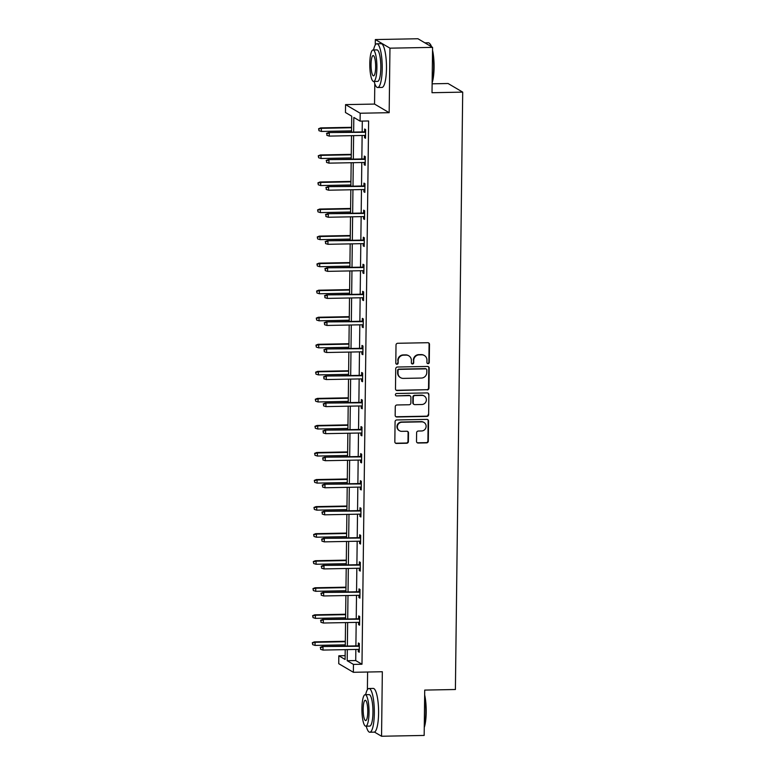 <?xml version="1.0" encoding="UTF-8"?>
<svg xmlns="http://www.w3.org/2000/svg" width="775" height="775" viewBox="0 0 775 775"><rect width="100%" height="100%" fill="white"/><g stroke="black" fill="none" stroke-linecap="round" stroke-linejoin="round"><path stroke-width="1.16" d="M428.071 363.669A1.201 1.162 120.5 0 0 429.263 362.458L429.486 344.371A1.715 1.657 120.5 0 0 427.829 342.705L397.711 343.277A1.715 1.657 120.5 0 0 396.015 345.011L395.802 363.097A1.201 1.162 120.5 0 0 396.955 364.269A1.201 1.162 120.5 0 0 398.137 363.049L398.166 360.714A5.493 5.309 120.5 0 1 403.591 355.163L406.1 355.115A5.493 5.309 120.5 0 1 411.389 360.462L411.36 362.797A1.201 1.162 120.5 0 0 412.513 363.969A1.201 1.162 120.5 0 0 413.705 362.758L413.724 360.414A5.493 5.309 120.5 0 1 419.149 354.863L421.658 354.814A5.493 5.309 120.5 0 1 426.948 360.162L426.918 362.506A1.201 1.162 120.5 0 0 428.071 363.669M427.296 363.378A1.201 1.162 120.5 0 0 428.866 362.225L429.088 344.139A1.715 1.657 120.5 0 0 428.478 342.821M396.17 363.969A1.201 1.162 120.5 0 0 397.749 362.816L398.166 360.714M411.728 363.678A1.201 1.162 120.5 0 0 413.308 362.526L413.724 360.414M375.332 39.564L417.948 38.75L432.576 47.372L389.961 48.176L375.332 39.564L375.265 44.998M374.461 732.075L381.552 736.25L382.337 671.741L353.361 672.293L338.733 663.681L338.83 655.786L345.098 659.477L345.214 649.644M432.576 47.372L432.014 92.719L462.704 92.128L455.4 689.508L424.719 690.089L424.167 735.436L381.552 736.25M416.504 441.363A1.715 1.657 120.5 0 0 418.151 443.029L426.608 442.874A1.715 1.657 120.5 0 0 428.304 441.14L428.546 421.048A1.715 1.657 120.5 0 0 426.889 419.382L396.771 419.953A1.715 1.657 120.5 0 0 395.085 421.687L394.833 441.769A1.715 1.657 120.5 0 0 396.49 443.445L406.691 443.252A1.715 1.657 120.5 0 0 408.386 441.517L408.493 432.925A1.715 1.657 120.5 0 0 406.846 431.249L401.779 431.346A4.592 4.437 120.5 0 1 397.536 425.669A4.592 4.437 120.5 0 1 401.896 422.239L421.716 421.862A4.592 4.437 120.5 0 1 425.959 427.538A4.592 4.437 120.5 0 1 421.61 430.968L418.306 431.036A1.715 1.657 120.5 0 0 416.611 432.77L416.504 441.363M374.79 83.652L374.548 104.073L389.166 112.685L389.961 48.176M389.166 112.685L360.191 113.237L360.094 121.133L353.826 117.442L353.652 132.079M355.851 649.44L355.715 660.552L361.983 664.243L368.619 120.968L360.094 121.133M361.983 664.243L353.458 664.408L353.361 672.293M427.248 389.932A1.715 1.657 120.5 0 0 428.943 388.198L429.195 368.115A1.715 1.657 120.5 0 0 427.538 366.449L397.42 367.021A1.715 1.657 120.5 0 0 395.725 368.755L395.483 388.837A1.715 1.657 120.5 0 0 397.139 390.513L426.86 389.699A1.715 1.657 120.5 0 0 428.546 387.965L428.798 367.883A1.715 1.657 120.5 0 0 428.188 366.565M428.866 394.582L428.623 414.673A1.715 1.657 120.5 0 1 426.928 416.407L396.81 416.979A1.715 1.657 120.5 0 1 395.163 415.303L395.269 406.71A1.715 1.657 120.5 0 1 396.955 404.976L409.171 404.744A1.715 1.657 120.5 0 0 410.866 403.01L410.934 397.313A1.715 1.657 120.5 0 0 409.287 395.637L396.567 395.88A1.201 1.162 120.5 0 1 395.453 394.397A1.201 1.162 120.5 0 1 396.597 393.497L427.219 392.915A1.715 1.657 120.5 0 1 428.866 394.582L428.623 414.673M462.704 92.128L448.076 83.506L432.13 83.816M351.54 132.118L351.734 116.202L345.466 112.511L345.563 104.615L360.191 113.237M374.548 104.073L345.563 104.615M367.602 672.022L367.389 689.721M345.146 655.669L338.83 655.786M345.262 646.088L345.553 622.596M345.592 619.041L345.882 595.539M345.921 591.993L346.212 568.492M346.251 564.936L346.541 541.444M346.58 537.889L346.871 514.387M346.919 510.832L347.2 487.339M347.248 483.784L347.529 460.292M347.578 456.737L347.859 433.235M347.907 429.679L348.188 406.187M348.237 402.632L348.527 379.13M348.566 375.584L348.857 352.082M348.895 348.527L349.186 325.035M349.225 321.48L349.515 297.978M349.554 294.423L349.845 270.93M349.893 267.375L350.174 243.883M350.222 240.328L350.503 216.826M350.552 213.27L350.833 189.778M350.881 186.223L351.172 162.731M351.211 159.175L351.501 135.673M347.326 649.605L347.19 660.717L353.458 664.408M353.613 135.635L353.323 159.127M353.274 162.682L352.993 186.184M352.945 189.739L352.664 213.232M352.615 216.787L352.334 240.289M352.286 243.834L351.995 267.336M351.957 270.892L351.666 294.384M351.627 297.939L351.337 321.441M351.298 324.996L351.007 348.488M350.968 352.044L350.678 375.536M350.629 379.091L350.348 402.593M350.3 406.148L350.019 429.641M349.971 433.196L349.69 456.698M349.641 460.243L349.351 483.745M349.312 487.301L349.021 510.793M348.983 514.348L348.692 537.85M348.653 541.405L348.363 564.898M348.324 568.453L348.033 591.945M347.994 595.5L347.704 619.002M347.655 622.558L347.374 646.05M355.715 660.552L347.19 660.717M362.303 121.084L362.177 131.915M362.128 135.47L361.847 158.972M361.799 162.527L361.518 186.019M361.47 189.575L361.179 213.067M361.14 216.622L360.85 240.124M360.811 243.679L360.52 267.172M360.482 270.727L360.191 294.229M360.152 297.774L359.862 321.276M359.813 324.832L359.532 348.324M359.484 351.879L359.203 375.381M359.154 378.936L358.873 402.428M358.825 405.984L358.534 429.476M358.496 433.031L358.205 456.533M358.166 460.088L357.876 483.581M357.837 487.136L357.546 510.638M357.507 514.183L357.217 537.685M357.178 541.241L356.887 564.733M356.839 568.288L356.558 591.79M356.51 595.345L356.229 618.837M356.18 622.393L355.899 645.885M358.321 645.846L358.36 642.988L359.348 643.57L359.242 652.24L358.253 651.659L358.282 649.402M358.651 618.789L358.689 615.931L359.677 616.512L359.571 625.183L358.583 624.602L358.612 622.344M358.99 591.742L359.019 588.884L360.007 589.465L359.9 598.135L358.912 597.554L358.941 595.297M359.319 564.694L359.348 561.827L360.336 562.417L360.23 571.088L359.242 570.497L359.271 568.24M359.648 537.637L359.677 534.779L360.666 535.36L360.559 544.031L359.571 543.449L359.6 541.192M359.978 510.589L360.007 507.732L360.995 508.313L360.898 516.983L359.91 516.402L359.929 514.145M360.307 483.532L360.346 480.674L361.334 481.256L361.228 489.926L360.239 489.345L360.268 487.088M360.637 456.485L360.675 453.627L361.663 454.208L361.557 462.878L360.569 462.297L360.598 460.04M360.966 429.437L361.005 426.579L361.993 427.161L361.886 435.831L360.898 435.25L360.927 432.993M361.295 402.38L361.334 399.522L362.322 400.103L362.216 408.774L361.228 408.192L361.257 405.935M361.625 375.332L361.663 372.475L362.652 373.056L362.545 381.726L361.557 381.145L361.586 378.888M361.964 348.285L361.993 345.418L362.981 346.008L362.874 354.679L361.886 354.088L361.915 351.831M362.293 321.228L362.322 318.37L363.31 318.951L363.204 327.622L362.216 327.04L362.245 324.783M362.623 294.18L362.652 291.323L363.64 291.904L363.533 300.574L362.545 299.993L362.574 297.736M362.952 267.123L362.991 264.265L363.979 264.847L363.872 273.517L362.884 272.936L362.903 270.678M363.281 240.076L363.32 237.218L364.308 237.799L364.202 246.469L363.213 245.888L363.243 243.631M363.611 213.028L363.649 210.17L364.637 210.752L364.531 219.422L363.543 218.841L363.572 216.583M363.94 185.971L363.979 183.113L364.967 183.694L364.86 192.365L363.872 191.783L363.901 189.526M364.269 158.923L364.308 156.066L365.296 156.647L365.19 165.317L364.202 164.736L364.231 162.479M364.608 131.876L364.637 129.008L365.626 129.599L365.519 138.27L364.531 137.679L364.56 135.422M364.531 137.679L365.529 137.669M364.202 164.736L365.199 164.717M363.872 191.783L364.87 191.764M363.543 218.841L364.541 218.821M363.213 245.888L364.202 245.869M362.884 272.936L363.872 272.916M362.545 299.993L363.543 299.973M362.216 327.04L363.213 327.021M361.886 354.088L362.884 354.068M361.557 381.145L362.555 381.126M361.228 408.192L362.225 408.173M360.898 435.25L361.896 435.23M360.569 462.297L361.567 462.278M360.239 489.345L361.228 489.325M359.91 516.402L360.898 516.382M359.571 543.449L360.569 543.43M359.242 570.497L360.239 570.477M358.912 597.554L359.91 597.535M358.583 624.602L359.581 624.582M358.253 651.659L359.251 651.639M424.38 355.531L423.983 355.299A5.493 5.309 120.5 0 0 421.261 354.582L421.658 354.814M413.337 360.181A5.493 5.309 120.5 0 1 418.752 354.63L421.261 354.582M408.822 355.822L408.425 355.589A5.493 5.309 120.5 0 0 405.703 354.882L406.1 355.115M397.769 360.482A5.493 5.309 120.5 0 1 403.194 354.931L405.703 354.882M396.093 390.154A1.715 1.657 120.5 0 0 396.742 390.28L426.86 389.699M426.822 370.033A1.201 1.162 120.5 0 0 425.669 368.861L399.232 369.365A1.201 1.162 120.5 0 0 398.05 370.586L398.021 373.046A5.493 5.309 120.5 0 0 403.31 378.394L421.377 378.055A5.493 5.309 120.5 0 0 426.793 372.504L426.822 370.033M426.269 369.016L425.872 368.784A1.201 1.162 120.5 0 0 425.272 368.629L425.669 368.861M400.578 377.687L400.191 377.454A5.493 5.309 120.5 0 1 397.623 372.814L397.653 370.353A1.201 1.162 120.5 0 1 398.834 369.132L425.272 368.629M395.773 416.621A1.715 1.657 120.5 0 0 396.412 416.747L426.531 416.175A1.715 1.657 120.5 0 0 428.226 414.441M410.14 395.86L409.743 395.628A1.715 1.657 120.5 0 0 408.89 395.405L396.567 395.88M421.842 404.502A4.592 4.437 120.5 0 0 424.235 395.996A4.592 4.437 120.5 0 0 421.958 395.395L414.974 395.531A1.715 1.657 120.5 0 0 413.278 397.265L413.211 402.971A1.715 1.657 120.5 0 0 414.858 404.637L421.842 404.502M424.235 395.996L423.838 395.763A4.592 4.437 120.5 0 0 421.561 395.163L421.958 395.395M414.015 404.414L413.618 404.182A1.715 1.657 120.5 0 1 412.813 402.729L412.881 397.032A1.715 1.657 120.5 0 1 414.577 395.298L421.561 395.163M428.468 394.349A1.715 1.657 120.5 0 0 427.858 393.032M423.993 422.462L423.596 422.22A4.592 4.437 120.5 0 0 421.319 421.629L421.716 421.862M399.503 430.755L399.106 430.522A4.592 4.437 120.5 0 1 401.498 422.007L421.319 421.629M395.444 443.087A1.715 1.657 120.5 0 0 396.093 443.213L406.303 443.019A1.715 1.657 120.5 0 0 407.989 441.285L408.096 432.692A1.715 1.657 120.5 0 0 407.485 431.375M417.115 442.68A1.715 1.657 120.5 0 0 417.764 442.796L426.211 442.641A1.715 1.657 120.5 0 0 427.907 440.907L428.149 420.815A1.715 1.657 120.5 0 0 427.538 419.498M318.603 128.727L318.971 130.694L318.603 128.727L320.666 127.894L321.383 128.321L321.344 131.44L351.559 130.868M319 128.96L321.383 128.321L351.598 127.739M320.666 127.894L351.598 127.313M321.344 131.44L318.971 130.694M365.597 131.857L328.571 132.554L365.597 132.283M326.905 133.62L326.876 135.354L326.905 133.62L329.288 132.98L329.249 136.1L365.558 135.402M328.571 132.554L326.507 133.387M326.876 135.354L329.249 136.1M431.181 46.548A21.874 4.931 -91.1 0 0 429.476 43.361L429.97 43.865A21.351 4.815 88.9 0 1 431.559 46.771M432.537 50.201A21.351 4.815 88.9 0 1 434.077 67.493A21.351 4.815 88.9 0 1 432.14 82.741M432.15 81.675A21.874 4.931 -91.1 0 0 433.69 67.58A21.874 4.931 -91.1 0 0 432.518 51.886M429.476 43.361A21.874 4.931 -91.1 0 0 428.333 42.79L424.923 42.858M374.141 81.453A21.874 4.931 -91.1 0 0 377.687 87.517A21.874 4.931 -91.1 0 0 382.211 68.558A21.874 4.931 -91.1 0 0 376.853 43.778A21.874 4.931 -91.1 0 0 373.55 49.958M377.687 87.517L381.949 87.43A21.874 4.931 -91.1 0 0 386.473 68.471A21.874 4.931 -91.1 0 0 381.116 43.691L376.853 43.778M373.046 49.968L376.97 49.9A15.752 3.555 88.9 0 1 380.825 67.745A15.752 3.555 88.9 0 1 377.57 81.394L373.647 81.462A15.752 3.555 -91.1 0 0 376.902 67.812A15.752 3.555 -91.1 0 0 373.046 49.968A15.752 3.555 -91.1 0 0 369.791 63.618A15.752 3.555 -91.1 0 0 373.647 81.462M371.051 64.364A10.152 2.286 -91.1 0 0 373.54 75.863A10.152 2.286 -91.1 0 0 375.642 67.067A10.152 2.286 -91.1 0 0 373.153 55.568A10.152 2.286 -91.1 0 0 371.051 64.364M424.661 694.923A21.351 4.815 88.9 0 1 426.202 712.215A21.351 4.815 88.9 0 1 424.264 727.454M424.274 726.388A21.874 4.931 -91.1 0 0 425.804 712.293A21.874 4.931 -91.1 0 0 424.642 696.609M366.265 726.175A21.874 4.931 -91.1 0 0 369.811 732.23A21.874 4.931 -91.1 0 0 374.335 713.271A21.874 4.931 -91.1 0 0 368.978 688.491A21.874 4.931 -91.1 0 0 365.664 694.681M369.811 732.23L374.063 732.152A21.874 4.931 -91.1 0 0 378.588 713.194A21.874 4.931 -91.1 0 0 373.23 688.413L368.978 688.491M365.17 694.691L369.094 694.613A15.752 3.555 88.9 0 1 372.949 712.458A15.752 3.555 88.9 0 1 369.694 726.107L365.771 726.185A15.752 3.555 -91.1 0 0 369.026 712.535A15.752 3.555 -91.1 0 0 365.17 694.691A15.752 3.555 -91.1 0 0 361.915 708.34A15.752 3.555 -91.1 0 0 365.771 726.185M363.175 709.086A10.152 2.286 -91.1 0 0 365.664 720.585A10.152 2.286 -91.1 0 0 367.767 711.789A10.152 2.286 -91.1 0 0 365.277 700.29A10.152 2.286 -91.1 0 0 363.175 709.086M318.273 155.775L318.641 157.742L318.273 155.775L320.337 154.952L321.044 155.368L321.005 158.487L351.23 157.916M318.661 156.007L321.044 155.368L351.269 154.797M320.337 154.952L351.269 154.361M321.005 158.487L318.641 157.742M317.944 182.832L318.312 184.799L317.944 182.832L320.007 181.999L320.714 182.425L320.676 185.545L350.891 184.963M318.331 183.065L320.714 182.425L350.93 181.844M320.007 181.999L350.939 181.408M320.676 185.545L318.312 184.799M365.267 158.904L328.242 159.611L365.267 159.34M326.575 160.667L326.546 162.401L326.575 160.667L328.949 160.028L328.92 163.147L365.228 162.459M328.242 159.611L326.178 160.435M326.546 162.401L328.92 163.147M364.938 185.952L327.912 186.659L364.938 186.388M326.236 187.724L326.217 189.458L326.236 187.724L328.619 187.075L328.581 190.204L364.899 189.507M327.912 186.659L325.849 187.492M326.217 189.458L328.581 190.204M317.605 209.88L317.983 211.846L317.605 209.88L319.678 209.056L320.385 209.473L320.346 212.592L350.562 212.021M318.002 210.112L320.385 209.473L350.6 208.892M319.678 209.056L350.61 208.465M320.346 212.592L317.983 211.846M364.608 213.009L327.583 213.716L364.599 213.435M325.907 214.772L325.887 216.506L325.907 214.772L328.29 214.132L328.251 217.252L364.56 216.564M327.583 213.716L325.51 214.539M325.887 216.506L328.251 217.252M317.275 236.937L317.653 238.903L317.275 236.937L319.348 236.104L320.056 236.52L320.017 239.64L350.232 239.068M317.673 237.169L320.056 236.52L350.271 235.949M319.348 236.104L350.281 235.513M320.017 239.64L317.653 238.903M364.279 240.056L327.253 240.763L364.269 240.492M325.577 241.829L325.558 243.563L325.577 241.829L327.961 241.18L327.922 244.299L364.231 243.612M327.253 240.763L325.18 241.587M325.558 243.563L327.922 244.299M316.946 263.984L317.324 265.951L316.946 263.984L319.019 263.151L319.726 263.577L319.688 266.697L349.903 266.116M317.343 264.217L319.726 263.577L349.942 262.996M319.019 263.151L349.951 262.57M319.688 266.697L317.324 265.951M363.95 267.104L326.924 267.811L363.94 267.54M325.248 268.877L325.229 270.611L325.248 268.877L327.631 268.237L327.593 271.357L363.901 270.659M326.924 267.811L324.851 268.644M325.229 270.611L327.593 271.357M316.617 291.032L316.994 292.998L316.617 291.032L318.68 290.208L319.397 290.625L319.358 293.744L349.573 293.173M317.014 291.264L319.397 290.625L349.612 290.053M318.68 290.208L349.622 289.618M319.358 293.744L316.994 292.998M363.62 294.161L326.585 294.868L363.611 294.597M324.919 295.924L324.899 297.658L324.919 295.924L327.302 295.285L327.263 298.404L363.572 297.716M326.585 294.868L324.522 295.692M324.899 297.658L327.263 298.404M316.287 318.089L316.665 320.056L316.287 318.089L318.351 317.256L319.067 317.673L319.029 320.802L349.244 320.22M316.684 318.322L319.067 317.673L349.283 317.101M318.351 317.256L349.283 316.665M319.029 320.802L316.665 320.056M363.281 321.208L326.256 321.916L363.281 321.644M324.589 322.981L324.57 324.715L324.589 322.981L326.972 322.332L326.934 325.452L363.243 324.764M326.256 321.916L324.192 322.749M324.57 324.715L326.934 325.452M315.958 345.137L316.326 347.103L315.958 345.137L318.021 344.303L318.738 344.73L318.699 347.849L348.915 347.278M316.355 345.369L318.738 344.73L348.953 344.148M318.021 344.303L348.953 343.722M318.699 347.849L316.326 347.103M362.952 348.266L325.926 348.963L362.952 348.692M324.26 350.029L324.241 351.763L324.26 350.029L326.643 349.389L326.604 352.509L362.913 351.811M325.926 348.963L323.863 349.796M324.241 351.763L326.604 352.509M315.628 372.184L315.997 374.151L315.628 372.184L317.692 371.361L318.399 371.777L318.37 374.897L348.585 374.325M316.026 372.417L318.399 371.777L348.624 371.206M317.692 371.361L348.624 370.77M318.37 374.897L315.997 374.151M362.623 375.313L325.597 376.02L362.623 375.749M323.931 377.076L323.902 378.81L323.931 377.076L326.314 376.437L326.275 379.556L362.584 378.868M325.597 376.02L323.533 376.844M323.902 378.81L326.275 379.556M315.299 399.241L315.667 401.208L315.299 399.241L317.363 398.408L318.07 398.825L318.031 401.954L348.256 401.373M315.687 399.474L318.07 398.825L348.285 398.253M317.363 398.408L348.295 397.817M318.031 401.954L315.667 401.208M362.293 402.361L325.267 403.068L362.293 402.797M323.592 404.133L323.572 405.868L323.592 404.133L325.975 403.484L325.936 406.613L362.254 405.916M325.267 403.068L323.204 403.901M323.572 405.868L325.936 406.613M314.97 426.289L315.338 428.255L314.97 426.289L317.033 425.465L317.74 425.882L317.702 429.001L347.917 428.43M315.357 426.521L317.74 425.882L347.956 425.301M317.033 425.465L347.965 424.874M317.702 429.001L315.338 428.255M361.964 429.418L324.938 430.125L361.954 429.844M323.262 431.181L323.243 432.915L323.262 431.181L325.645 430.542L325.607 433.661L361.925 432.973M324.938 430.125L322.875 430.948M323.243 432.915L325.607 433.661M314.631 453.346L315.008 455.312L314.631 453.346L316.704 452.513L317.411 452.929L317.372 456.049L347.588 455.477M315.028 453.578L317.411 452.929L347.626 452.358M316.704 452.513L347.636 451.922M317.372 456.049L315.008 455.312M361.634 456.465L324.609 457.173L361.625 456.901M322.933 458.228L322.913 459.963L322.933 458.228L325.316 457.589L325.277 460.708L361.586 460.021M324.609 457.173L322.536 457.996M322.913 459.963L325.277 460.708M314.301 480.393L314.679 482.36L314.301 480.393L316.374 479.56L317.082 479.987L317.043 483.106L347.258 482.525M314.698 480.626L317.082 479.987L347.297 479.405M316.374 479.56L347.307 478.979M317.043 483.106L314.679 482.36M361.305 483.513L324.279 484.22L361.295 483.949M322.603 485.286L322.584 487.02L322.603 485.286L324.987 484.646L324.948 487.766L361.257 487.068M324.279 484.22L322.206 485.053M322.584 487.02L324.948 487.766M313.972 507.441L314.35 509.408L313.972 507.441L316.035 506.618L316.752 507.034L316.713 510.153L346.929 509.582M314.369 507.673L316.752 507.034L346.968 506.462M316.035 506.618L346.977 506.027M316.713 510.153L314.35 509.408M360.976 510.57L323.95 511.277L360.966 511.006M322.274 512.333L322.255 514.067L322.274 512.333L324.657 511.694L324.618 514.813L360.927 514.125M323.95 511.277L321.877 512.101M322.255 514.067L324.618 514.813M313.642 534.498L314.02 536.465L313.642 534.498L315.706 533.665L316.423 534.082L316.384 537.211L346.599 536.629M314.04 534.731L316.423 534.082L346.638 533.51M315.706 533.665L346.638 533.074M316.384 537.211L314.02 536.465M360.646 537.618L323.611 538.325L360.637 538.053M321.945 539.39L321.925 541.124L321.945 539.39L324.328 538.741L324.289 541.861L360.598 541.173M323.611 538.325L321.548 539.158M321.925 541.124L324.289 541.861M313.313 561.546L313.691 563.512L313.313 561.546L315.377 560.712L316.093 561.139L316.055 564.258L346.27 563.687M313.71 561.778L316.093 561.139L346.309 560.558M315.377 560.712L346.309 560.131M316.055 564.258L313.691 563.512M360.307 564.675L323.282 565.372L360.307 565.101M321.615 566.438L321.596 568.172L321.615 566.438L323.998 565.798L323.96 568.918L360.268 568.22M323.282 565.372L321.218 566.205M321.596 568.172L323.96 568.918M312.984 588.593L313.352 590.56L312.984 588.593L315.047 587.77L315.764 588.186L315.725 591.306L345.941 590.734M313.381 588.826L315.764 588.186L345.979 587.615M315.047 587.77L345.979 587.179M315.725 591.306L313.352 590.56M359.978 591.722L322.952 592.429L359.978 592.158M321.286 593.485L321.257 595.219L321.286 593.485L323.669 592.846L323.63 595.965L359.939 595.278M322.952 592.429L320.889 593.253M321.257 595.219L323.63 595.965M312.654 615.65L313.022 617.617L312.654 615.65L314.718 614.817L315.425 615.234L315.386 618.363L345.611 617.782M313.042 615.883L315.425 615.234L345.65 614.662M314.718 614.817L345.65 614.226M315.386 618.363L313.022 617.617M359.648 618.77L322.623 619.477L359.648 619.206M320.957 620.542L320.927 622.277L320.957 620.542L323.33 619.893L323.301 623.023L359.61 622.325M322.623 619.477L320.559 620.31M320.927 622.277L323.301 623.023M312.325 642.698L312.693 644.664L312.325 642.698L314.388 641.874L315.096 642.291L315.057 645.41L345.282 644.839M312.713 642.93L315.096 642.291L345.311 641.71M314.388 641.874L345.321 641.283M315.057 645.41L312.693 644.664M359.319 645.827L322.293 646.524L359.319 646.253M320.618 647.59L320.598 649.324L320.618 647.59L323.001 646.951L322.962 650.07L359.28 649.382M322.293 646.524L320.23 647.357M320.598 649.324L322.962 650.07"/></g></svg>
